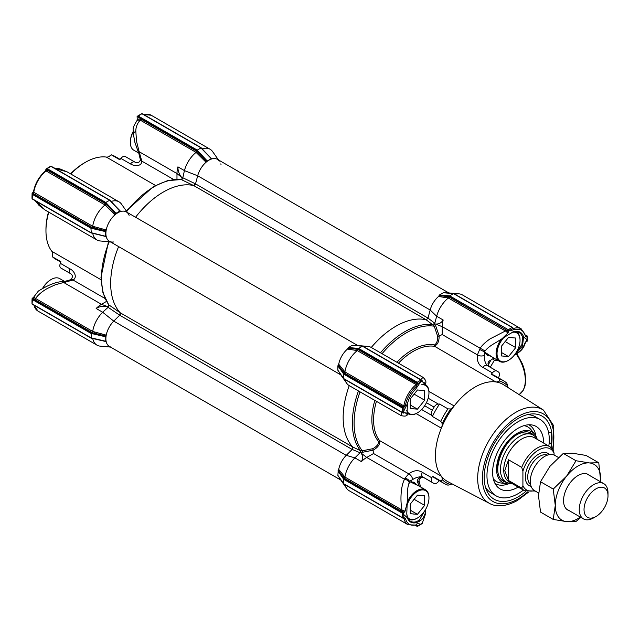 <?xml version="1.0" encoding="UTF-8"?>
<svg xmlns="http://www.w3.org/2000/svg" width="640" height="640" viewBox="0 0 640 640"><rect width="100%" height="100%" fill="white"/><g stroke="black" fill="none" stroke-linecap="round" stroke-linejoin="round"><path stroke-width="0.96" d="M70.816 174A55.928 32.288 -60 0 1 85.504 162.256A55.928 32.288 -60 0 1 106.32 157.072A8.472 4.896 120 0 0 109.472 156.288A8.472 4.896 120 0 0 111.352 154.848L119.744 159.696A8.472 4.896 120 0 0 120.904 158.416L130.488 163.952C132.936 165.304 135.192 165.856 137.248 165.608C140.288 165.184 141.792 163.68 141.784 161.104L139.16 151.712L176.976 173.552A22.032 12.72 -60 0 1 177.92 166.856L184.424 170.608L197.68 175.784A16.944 9.784 -60 0 1 206.056 162.248L196.072 152.384A22.032 12.72 120 0 0 184.424 170.608L182.672 178.44L180.992 179.568L181.624 179.736A1.696 0.448 115.1 0 0 182.48 178.72M135.184 162.232L126.096 156.984A64.4 37.184 -60 0 0 125.2 156.496A5.088 2.936 120 0 0 122.728 156.792A5.088 2.936 120 0 0 120.904 158.416M218.52 159.976L212.544 151.512A22.032 12.72 120 0 0 210.08 149.232A22.032 12.72 120 0 0 202.192 148.88M196.072 152.384L196.792 151.296L198.368 152.88L197.536 153.84M196.08 152.376L140.224 120.12C137.344 123.32 135.872 126.936 135.8 130.984L136.544 141.408L139.16 151.712L138.568 151.064M182.576 178.792L181.648 177.4C179.112 174.256 177.864 170.736 177.92 166.856M426.184 319.792L193.712 185.568A1.696 0.976 120 0 0 195.52 183.864L197.68 175.784L195.52 183.864L182.544 177.648M182.896 177.792A1.696 0.448 -64.9 0 1 182.648 178.392M126.456 211.16L127.672 212.696M127.448 212.56L121.464 204.096A22.032 12.72 120 0 0 119 201.816L67.168 171.888L55.072 168.528M119 201.816A22.032 12.72 120 0 0 111.12 201.464M105.208 203.24L115.496 213.968L115.944 213.312L105.784 202.464L105.208 203.24L46 169.056A1.016 0.584 -120 0 0 45.96 169.312L45.24 171.488L46.096 170.944L105.008 204.96L105.712 203.88L107.288 205.464L106.456 206.424L105.008 204.96A22.032 12.72 120 0 0 92.696 226.272L92.112 227.432L32.296 192.968A1.016 0.584 0 0 0 32.096 193.136L32 196.952A1.016 0.584 0 0 0 32.296 197.368L32.296 194.352L90.92 228.2L91.304 227.312L94.272 228.008L94.688 226.808L106.232 229.992L105.744 230.856L92.112 227.432M32.552 192.824L33.824 191.256L33.784 192.272L92.696 226.28L94.688 226.808M92.728 233.328A22.032 12.72 120 0 0 96.968 239.976A22.032 12.72 120 0 0 100.176 240.968L110.496 241.912M36.176 201.256L45.136 210.048L39 205.384L35.2 200.688M110.728 242.048L108.792 241.76M108.784 306.296L107.152 306.432C103.176 305.8 99.512 306.48 96.152 308.48L102.656 312.232A22.032 12.72 120 0 0 92.696 331.44L106.232 335.152A16.944 9.784 -60 0 1 113.76 321.128L102.656 312.232L108.112 307.32A1.696 0.448 124.9 0 0 108.504 306.808L108.704 304.784L120.208 312.752L119.704 315.208L113.76 321.128A16.944 9.784 120 0 0 109.392 346.44L340.768 480.024M107.816 307.088L108.504 306.808M92.696 331.448L92.112 332.6L34.888 299.568A1.016 0.584 120 0 0 35.6 298.488L92.696 331.448M94.272 338.712L105.744 341.496L105.744 336.024L94.272 333.176L94.688 331.976M91.304 338.016L91.304 332.48L94.272 333.176L92.112 332.6M96.152 308.48A22.032 12.72 -60 0 1 101.48 304.32L106.504 301.416M107.152 306.432L101.48 304.32L63.664 282.48L55.264 284.792L47.328 288.464C41.92 291.616 38.008 294.96 35.6 298.488L33.864 296.904L38.352 291.072C48.584 284.752 56.832 281.584 63.096 281.584A5.088 0.792 -96.4 0 1 63.664 282.48L73.104 280.056A5.088 2.688 -116.1 0 0 70.864 279.648L64.84 281.384A5.088 0.808 83.5 0 1 65.416 282.288M92.728 338.488A22.032 12.72 120 0 0 96.968 345.144A22.032 12.72 120 0 0 100.176 346.136L110.496 347.08M120.064 159.376L115.168 156.544A59.32 34.248 120 0 0 111.352 154.848L109.888 155.84A10.168 5.872 -60 0 1 108.904 156.584M52.752 253.848A10.168 5.872 -60 0 1 52.592 255.072L52.472 256.832A59.32 34.248 -60 0 0 55.848 259.288L60.744 262.112M48.512 212A54.232 31.312 120 0 0 45.96 229.368L45.96 230.752A55.928 32.288 -60 0 1 48.784 212.16M85.504 162.256L84.304 162.944A54.232 31.312 120 0 0 70.544 173.84M181.648 177.4L176.976 173.552L176.976 179.352M136.88 120.984L137.216 119.176L140.808 118.976L140.224 120.12L137.36 120.152C131.096 129.448 133.808 128.992 133.2 133.104L134.864 142.288L138.576 152.784L139.648 152.824M182.28 178.96A1.016 0.896 78.2 0 0 182.248 178.304L181.376 179.536M126.672 211.472A1.696 1.032 145.2 0 0 126.768 211.408A74.568 43.056 120 0 1 181.624 179.736L193.648 185.552A74.568 43.056 -60 0 0 135.568 217.248A74.568 43.056 120 0 1 163.4 192A74.568 43.056 120 0 1 193.712 185.568M33.824 191.256L33.784 192.272A22.032 12.72 120 0 1 46.096 170.944A1.016 0.584 120 0 0 46.68 169.792L105.712 203.88M108.712 306.496A1.696 0.448 124.9 0 0 109.16 305.248A74.568 43.056 120 0 1 109.16 241.904A1.696 1.032 94.8 0 0 109.168 241.792M108.912 305.512A1.016 0.8 39.5 0 1 108.496 305.576L108.232 306.504A1.016 0.896 161.8 0 0 108.816 306.208M139.864 153.336A5.088 0.808 156.5 0 1 138.8 153.288L140.304 159.376C139.984 162.232 138.216 163.16 134.976 162.136L134.784 162.032A5.088 2.936 120 0 0 132.312 162.32A5.088 2.936 120 0 0 130.488 163.952M45.96 230.752A55.928 32.288 -60 0 0 51.88 251.368A8.472 4.896 -60 0 1 52.776 254.488A8.472 4.896 -60 0 1 52.472 256.832L60.864 261.68A8.472 4.896 120 0 1 60.336 263.32A5.088 2.936 120 0 0 60.824 268L70.592 273.648C72.864 275.192 72.952 277.192 70.864 279.648M140.304 159.376A5.088 2.688 -3.9 0 0 141.784 161.104L173.704 179.536M137.216 119.176L137.104 116.488L196.28 150.656L201.072 147.888M45.96 169.608L46.68 169.792M108.496 305.576L108.864 305.128M105.024 298.488L73.104 280.056C77.816 277.192 73.984 270.664 69.92 268.856L60.336 263.32M34.888 299.568L33.056 297.776L32.128 298.32L32 300.52A1.016 0.584 0 0 0 32.296 300.936L32.312 299.528L90.92 333.368L105.4 336.744M33.056 297.776L33.864 296.904M138.952 115.28A1.016 0.584 60 0 1 139.464 115.328L137.344 116.24L141.96 113.536M139.464 115.328L141.872 113.704M51.008 166.408L109.616 200.248L105.784 202.464L47.16 168.616L46 169.056L49.256 167.064A1.016 0.584 60 0 1 49.768 167.112L50.824 166.304M115.944 213.312L119.776 211.096L110 200.472M91.304 227.312L32.096 193.136L32.296 194.352M32.128 198.688L32.296 197.368M91.304 232.848L90.92 228.2L105.4 231.576L105.744 230.856M91.304 332.48L32.128 298.32L32.312 299.528M111.856 347.208A16.944 9.784 -60 0 1 106.232 341.808L105.4 341.176L90.92 337.8L32.096 303.84L32.296 300.936M70.776 273.776L61.696 268.536A64.4 37.184 -60 0 1 60.824 268M105.744 341.496L97.936 339.704M106.232 335.152L105.744 336.024M120.208 312.752A74.568 43.056 -60 0 1 118.616 246.6A74.568 43.056 120 0 0 120.256 312.8A1.696 0.976 120 0 1 119.68 315.224L113.76 321.128L346.248 455.352A16.944 9.784 120 0 0 338.712 469.376L344.936 477.08L402.032 510.048A1.016 0.584 -60 0 1 401.328 511.12L344.104 478.088L343.112 476.84A1.016 0.752 141.5 0 0 344.024 475.928M113.76 241.968A16.944 9.784 -60 0 1 111.856 242.04A16.944 9.784 -60 0 1 106.232 236.64L97.936 234.536M94.272 233.544L106.232 236.64L105.4 236.008L105.4 231.576M105.744 236.328L90.92 232.632L32.312 198.792M106.232 229.992A16.944 9.784 -60 0 1 114.984 214.824L106.456 206.424M115.496 213.968L114.984 214.824M114.776 205.368L120.744 211.504L119.776 211.096L112.08 202.696M129.12 215.36A16.944 9.784 -60 0 0 128.232 213.672A16.944 9.784 -60 0 0 120.744 211.504L120.232 211.232M446.864 297.792A1.016 0.752 98.5 0 0 447.208 296.544L448.776 296.776L448.328 298L438.544 296.472A16.944 9.784 120 0 0 430.16 310.008L428.008 318.088L195.52 183.864L193.648 185.552M196.28 150.656L206.568 161.384L206.056 162.248M206.568 161.384L211.304 158.656L203.16 150.112M142.072 113.824L200.696 147.664L211.304 158.656M205.856 152.784L211.816 158.92A16.944 9.784 -60 0 1 219.312 161.088M221.056 164.28L220.568 163.976M527.248 341.152L526.976 340.496L527.248 341.152L526.408 341.248M409.736 481.936L414.016 482.2L416.496 484.608M425.024 510.368L419.28 520.312L415.64 521.888A17.792 10.272 -60 0 1 410.504 521.264A17.792 10.272 -60 0 1 407.384 517.12L406.752 513.744M424.936 383.488L424.168 383.872M510.24 333.44L513.792 332.056A17.792 10.272 -60 0 1 519.232 332.608A17.792 10.272 -60 0 1 522.432 337.048L521.984 344.456L517.352 350.424M426.424 402.704L434.088 407.128A5.088 2.936 -60 0 1 436.56 404.568A5.088 2.936 -60 0 1 438.384 404.088L428.176 398.2M376.432 401.32A55.928 32.288 120 0 0 373.6 419.912A55.928 32.288 120 0 0 379.52 440.528L378.728 441.656A56.864 32.832 -60 0 1 371.864 419.68A56.864 32.832 -60 0 1 374.848 400.408M418.544 485.792L409.888 481.72L408.704 484.192L409.488 481.344L412.616 479.592C416.024 477.344 419.4 476.464 422.736 476.952L432.32 482.488A64.4 37.184 120 0 0 433.192 483.016A64.4 37.184 120 0 0 434.088 483.504A5.088 2.936 -60 0 0 438.384 481.584A8.472 4.896 -60 0 1 439.224 480.624M528.64 492.056L517.416 500.488C503.312 508.192 493.792 506 489.528 503.408A53.912 31.128 -60 0 1 480.408 460.448A53.912 31.128 -60 0 1 515.808 412.328A53.912 31.128 -60 0 1 543.424 410.064L503.624 384.76A55.928 32.288 120 0 0 495.792 381.936A55.928 32.288 120 0 0 474.976 387.112A55.928 32.288 120 0 0 454.168 405.968A55.928 32.288 120 0 0 441.352 428.16A55.928 32.288 120 0 0 441.352 476.224A8.472 4.896 -60 0 1 442.24 479.688L440.752 481A59.32 34.248 120 0 0 444.12 483.456A59.32 34.248 120 0 0 447.936 485.152L450.72 484.584A8.472 4.896 -60 0 1 451.016 484.408A8.472 4.896 -60 0 1 452.112 483.888M379.52 440.528L441.352 476.224A55.928 32.288 120 0 0 447.712 481.6L489.528 503.408M485.44 487.064A44.064 25.44 120 0 0 491.296 493.08L496.088 495.848A44.064 25.44 -60 0 1 487.896 466.392A44.064 25.44 -60 0 1 509.808 427.808A44.064 25.44 -60 0 1 540.152 419.528A44.064 25.44 -60 0 1 548.824 446.056M549.12 443.44L551.624 443.816L551.624 432.744L548.528 432.28M540.152 419.528L535.36 416.76A44.064 25.44 120 0 0 527.224 414.696M551.16 447.52A47.976 27.704 120 0 0 530.224 414.104A47.976 27.704 120 0 0 518.12 418.512A47.976 27.704 120 0 0 486.432 489.96A47.976 27.704 120 0 0 518.12 496.856A47.976 27.704 120 0 0 525.84 491.376M498.12 360.384L494.384 360.272L490.256 367.232M396.88 362.248A56.864 32.832 -60 0 1 434.536 344.984C436.744 343.48 437.784 340.584 437.664 336.296L434.256 326.216L433.344 325.048M426.128 319.776A74.568 43.056 120 0 0 395.888 326.224A74.568 43.056 120 0 0 371.28 347.464A74.568 43.056 120 0 1 395.888 326.224A74.568 43.056 120 0 1 426.128 319.776L432.52 324.592L434.784 323.28L436.664 316.24L443.168 320A22.032 12.72 120 0 0 442.232 326.696L442.232 334.568L477.424 354.888L480.048 348.528C481.704 345.64 485.032 342.432 490.04 338.888L505.424 330.968L448.32 298.008A22.032 12.72 120 0 0 436.664 316.24L430.16 310.008L428 318.112L426.128 319.776M402.36 408.008L403.512 407.568L344.312 373.384L343.736 374.16L343.736 378.592L337.888 370.232L337.888 365.8L343.736 374.16L402.36 408.008L402.344 412.424L344.312 378.92M415.856 525.392L417.416 526.296L420.544 524.264A1.016 0.584 60 0 1 420.336 524.728L417.328 526.464L415.584 525.472M402.36 514.592L402.36 517.6L343.736 483.76L344.312 484.088L343.736 483.76L343.736 479.328L344.312 478.552L403.488 512.72L402.344 513.168L402.36 514.592A1.016 0.584 0 0 0 403.792 514.592L403.792 518.16L402.36 517.6L403.512 518.272M525.72 335.664L526.736 336.48L526.992 336.056M417.416 383.488L417.216 382.272L358.592 348.424L358.216 349.312L417.416 383.488L416.736 385.968L416.16 384.6L357.248 350.584L357.704 349.36L417.456 384.088M425.552 509.496L425.512 512.52C423.368 518.472 421.88 520.712 415.96 522.736C411.72 523.504 408.864 521.856 407.408 517.8L407.384 517.12M344.312 373.384L343.112 371.672A1.016 0.752 141.5 0 0 344.024 370.76L344.936 371.904L403.84 405.928L405.328 405.744L403.512 407.568M404.056 407.304L344.104 372.92L344.936 371.912A22.032 12.72 -60 0 1 357.24 350.592L347.472 349.048L347.976 348.192L356.128 349.128A1.016 0.752 -81.5 0 1 355.792 350.376M416.16 525.08L416.736 524.696L417.456 526.048M417.456 525.744L416.248 525.272M403.792 518.16L405.328 518.104L403.84 517.968M404.056 518.008L405.328 518.104C406.896 524.176 410.696 526.376 416.736 524.696M513.288 328.144L512.128 327.472L513.328 328.736M363.008 346.544L362.432 346.208L363.008 346.544L362.432 346.208L358.592 348.424L348.432 347.536L347.976 348.192M422.184 380.712L420.544 382.008A1.016 0.584 60 0 0 419.824 380.76L421.04 380.048L422.184 380.712L362.432 346.208L352.264 345.32L348.432 347.536M403.792 407.456L403.792 411.016A1.016 0.584 180 0 1 402.36 411.016M407.576 413.432L407.384 414.68L407.024 413.24L407.448 403.576C408.976 397.856 411.744 392.984 415.768 388.968L420.544 382.008L417.456 383.792M513.328 328.44L508.504 331.232L449.288 296.728L449.672 295.84L453.504 293.624L454.08 293.96M403.488 512.72L403.792 514.592L407.408 517.8L406.776 514.08L407.424 496.176C407.36 490.968 407.792 486.968 408.704 484.192M403.488 413.088L402.344 412.424L403.8 412.952L403.792 411.016L407.448 403.576M420.336 524.728L422.184 523.512L425.344 514.504L425.512 512.52M415.64 521.888L415.96 522.736L420.544 524.264L422.224 523.224M416.736 385.968C410.712 391.28 406.904 397.864 405.328 405.744M526.6 341.256L525.272 343A1.696 0.88 -165.5 0 1 524.664 343.472L526.992 339.896A1.016 0.584 0 0 0 527.288 339.48L527.288 336.008L525.56 335M526.736 336.48L525.464 336.384L525.504 335.688M525.464 336.384C523.88 330.336 520.08 328.136 514.048 329.792L513.192 328.576M498.544 377.888A8.472 4.896 -60 0 1 498.952 376.68A5.088 2.936 -60 0 0 498.464 372A64.4 37.184 120 0 0 497.592 371.472L488.008 365.936A64.4 37.184 120 0 0 487.112 365.448C485.016 362.712 484.088 359.344 484.344 355.36L484.296 351.776L485.08 350.968C487.2 348.168 490.84 345.352 496.008 342.512L511.328 332.896L514.552 331.64A107.752 62.216 120 0 0 510.24 330.224A1.016 0.584 -120 0 0 509.52 328.976L508.28 329.68L449.672 295.84L439.504 294.952L438.544 296.472A16.944 9.784 120 0 0 430.16 310.008L197.68 175.784A16.944 9.784 120 0 1 208.936 160.176A16.944 9.784 120 0 1 217.416 159.336L448.792 292.92M513.792 332.056L514.552 331.64C519.12 330.696 522.136 332.44 523.608 336.872L522.464 346.072L516.2 352.464M409.16 482.376A5.088 4.072 -161.5 0 0 404.544 479.288C401.104 485.32 399.88 499.376 402.032 510.048L405.064 511.216L403.8 512.584M404.424 512.184L401.328 511.12M405.064 511.216L407.376 501.952M407.224 413.224L407.312 414.264L407.04 413.336M403.8 412.952L405.064 412.584L407.384 414.68L407.272 414.088M360.4 450.656L352.696 446.976A74.568 43.056 120 0 1 349.248 385.624A74.568 43.056 120 0 0 352.696 446.976L352.184 449.432L359.832 452.648L360.448 452.04L361.064 453.032C362.92 455.688 363.032 458.552 361.4 461.616A22.032 12.72 -60 0 1 366.728 457.456L373.552 453.52L372.768 448.704C376.536 446.672 378.52 444.32 378.728 441.656M359.832 452.648L360.704 450.632L362.328 450.8L372.768 448.704M403.872 518.112A22.032 12.72 -60 0 0 408.12 524.784L349.208 490.768A22.032 12.72 -60 0 1 346.744 488.496A22.032 12.72 -60 0 1 345.112 484.784M455.08 294.304A22.032 12.72 -60 0 1 459.112 293.864A22.032 12.72 -60 0 1 462.32 294.864L521.232 328.872A22.032 12.72 -60 0 0 513.328 328.528M524.664 343.472C523.24 348.248 520 351.808 514.952 354.144M422.184 381.856L422.224 381.048M425.52 383.288L422.184 381.792M425.392 383.416L424.528 384.08M508.464 330.896L508.28 329.68M433.192 483.016L423.608 477.48A64.4 37.184 120 0 1 422.736 476.952A5.088 2.936 -60 0 1 422.248 472.272C418.12 469.76 413.624 470.28 408.744 473.84L404.888 478.28A5.088 4.072 18.9 0 1 409.488 481.344A75.536 43.608 120 0 0 409.888 481.72M344.104 478.088L344.936 477.08A22.032 12.72 120 0 1 354.896 457.864L346.248 455.352A16.944 9.784 120 0 0 338.712 469.384M360.056 452.72L354.896 457.864L361.4 461.616M407.44 414.712C406.632 416.224 404.496 416.496 401.032 415.528L401.808 412.344M358.456 390.944A74.568 43.056 120 0 0 352.368 422.872A74.568 43.056 120 0 0 360.064 450.104L360.704 450.632M420.696 379.624L423.064 377.36C425.64 379.88 426.472 381.864 425.56 383.32M443.168 320C441.328 322.944 438.792 324.272 435.56 323.992L442.232 326.696L485.08 350.968L484.512 351.984L493.04 357.608M448.776 296.776L506 329.816L508.472 331.976L508.504 331.232M508.472 331.976L507.944 333.008L505.424 330.968L506 329.816M501.52 339.256L507.944 333.008M490.456 356.112L487.128 355.176L484.688 351.608M373.552 453.52L408.744 473.84A5.088 3.168 55.8 0 1 412.616 479.592M379.528 440.832C380.208 444.192 378.112 447.296 373.24 450.152L362.576 452.272L362.328 450.8A73.632 42.512 120 0 1 354.104 423.112A73.632 42.512 120 0 1 360.024 391.848M362.576 452.272L360.448 452.04M345.112 379.616A22.032 12.72 120 0 0 346.744 383.328A22.032 12.72 120 0 0 349.208 385.608L401.032 415.528M434.088 407.128A64.4 37.184 120 0 0 432.32 410.184L424.664 405.768M424.504 477.968C421.096 475.616 415.816 479.224 417.736 482.552A5.088 2.688 -3.9 0 0 418.984 480.632L420.488 486.712M417.736 482.552L419.304 486.232M440.752 481L432.36 476.16A59.32 34.248 120 0 0 435.736 478.616L444.12 483.456M432.36 476.16A8.472 4.896 -60 0 1 431.832 477.808L422.248 472.272M432.32 482.488A5.088 2.936 -60 0 1 431.832 477.808M421.632 409.536L431.832 415.432A8.472 4.896 -60 0 1 432.36 416.464L440.752 421.312L442.24 423.664A57.624 33.272 -60 0 1 450.72 408.984L447.936 408.864A59.32 34.248 120 0 0 440.752 421.312M447.936 408.864L439.544 404.024A59.32 34.248 120 0 0 432.36 416.464M439.544 404.024A8.472 4.896 -60 0 1 438.384 404.088M431.832 415.432A5.088 2.936 -60 0 1 432.32 410.184M423.064 377.36L371.24 347.448A22.032 12.72 120 0 0 368.032 346.448A22.032 12.72 120 0 0 364.008 346.888M484.552 351.856A75.536 43.608 -60 0 0 484.296 351.776L479.336 349.328M484.344 355.36A5.088 3.168 -175.8 0 1 477.424 354.888C476.84 360.408 478.264 365.024 482.816 367.368L492.4 372.896A5.088 2.936 -60 0 1 496.696 370.984L487.112 365.448A5.088 2.936 120 0 0 482.816 367.368M497.592 371.472A64.4 37.184 120 0 0 496.696 370.984M492.4 372.896A8.472 4.896 -60 0 1 491.24 374.176L499.632 379.024L499.24 380.968A57.624 33.272 -60 0 1 507.712 385.864L506.816 383.168A59.32 34.248 120 0 0 503.44 380.712A59.32 34.248 120 0 0 499.632 379.024M503.44 380.712L495.048 375.872A59.32 34.248 120 0 0 491.24 374.176M416.12 413.592L441.352 428.16A8.472 4.896 120 0 0 442.24 423.664M450.72 484.584A57.624 33.272 -60 0 1 442.24 479.688M450.72 408.984A8.472 4.896 120 0 0 454.168 405.968L428.928 391.4M434.536 344.984L434.232 346.08C437.472 345 439.12 341.632 439.16 335.984L442.232 334.568M499.24 380.968A8.472 4.896 120 0 1 495.792 381.936L434.232 346.08M507.808 387.416A8.472 4.896 -60 0 1 507.712 385.864M488.728 365.984L488.288 364.816L490.92 360.088C487.656 361.424 487.152 363.656 489.424 366.808M494.192 358.272L493.224 358.416M494.384 360.272L493 358.872L493.592 358.24L490.92 360.088M493 358.872L495.008 358.744M551.624 443.816L549.192 442.416M439.056 295.608L449.288 296.728M368.032 346.448L356.352 345.376A16.944 9.784 120 0 0 354.52 345.44A16.944 9.784 120 0 1 357.968 345.744M352.72 345.456L352.264 345.32L352.72 345.456M344.104 372.92L338.232 365.088L338.712 364.216A16.944 9.784 120 0 1 347.472 349.048A16.944 9.784 120 0 0 338.712 364.216L344.024 370.76M338.232 365.088L337.888 365.8M341.096 374.96A16.944 9.784 120 0 1 339.112 372.128A16.944 9.784 120 0 0 339.976 373.744L346.744 383.328M352.184 449.432L346.248 455.352L352.168 449.448L119.68 315.224M344.312 478.552L338.232 470.248L338.712 469.376M338.232 470.248L337.888 475.4L343.736 483.76M341.096 480.128A16.944 9.784 120 0 1 339.112 477.288A16.944 9.784 120 0 0 339.976 478.912L346.744 488.496M459.112 293.864L447.432 292.8A16.944 9.784 120 0 0 445.6 292.856A16.944 9.784 120 0 1 449.04 293.16M509.52 328.976L512.128 327.472L453.504 293.624L443.344 292.744L439.504 294.952M435.56 323.992L434.464 324.072M434.784 323.28L434.4 323.96L435.656 325.688L439.16 335.984L437.664 336.296M382.056 353.688A73.632 42.512 120 0 1 406.168 332.928A73.632 42.512 120 0 1 434.256 326.216L435.656 325.688M508.296 360.4A16.944 9.784 -60 0 1 508.056 360.544A16.944 9.784 -60 0 1 499.584 361.384A16.944 9.784 -60 0 1 497.68 345.784A16.944 9.784 -60 0 1 501.024 339.568M516.04 331.776A16.944 9.784 -60 0 1 516.528 332.032A16.944 9.784 -60 0 1 520.04 339.792A16.944 9.784 -60 0 1 520.04 340.072M513.472 332.136A16.272 9.392 -60 0 1 520.04 340.344A16.272 9.392 -60 0 1 518.496 347.872A16.272 9.392 -60 0 1 508.536 360.272A16.272 9.392 -60 0 1 498.568 359.376A16.272 9.392 -60 0 1 498.568 346.096A16.272 9.392 -60 0 1 503.68 337.744M515.728 343.904A10.256 5.92 120 0 0 515.728 341.76L515.728 338.04L512.936 337.792A10.256 5.92 120 0 0 511.32 337.648L508.536 337.4L505.744 340.864A10.256 5.92 120 0 0 504.136 342.872L501.344 346.344L501.344 350.064A10.256 5.92 120 0 0 501.288 351.168A10.256 5.92 120 0 0 501.344 352.208L501.344 355.928L504.136 356.176A10.256 5.92 120 0 0 505.744 356.32L508.536 356.568L511.32 353.104A10.256 5.92 120 0 0 512.936 351.096L515.728 347.624L515.728 341.76M512.936 337.792L511.32 337.648M515.728 347.624L505.16 341.528M511.32 353.104L512.936 351.096M508.536 356.568L501.344 352.416M504.136 356.176L505.744 356.32M501.288 351.104L501.344 352.208M133.12 131.96A16.944 9.784 120 0 0 131.928 134.616A16.944 9.784 120 0 0 130.328 142.464A16.944 9.784 120 0 0 133.832 150.224L138.688 153.024M133.112 131.632A16.272 9.392 120 0 0 131.864 134.376A16.272 9.392 120 0 0 130.328 141.912A16.272 9.392 120 0 0 130.328 142.184M511.792 483.384A29.256 16.896 -60 0 1 506.248 483.768A29.256 16.896 -60 0 1 497.192 462.968A29.256 16.896 -60 0 1 514 435.472A29.256 16.896 -60 0 1 534.768 434.36A29.256 16.896 -60 0 1 537.208 439.352M518.2 487.088A36.064 20.824 -60 0 1 497 486.384A36.064 20.824 -60 0 1 493.384 464.808A36.064 20.824 -60 0 1 532.416 425.048A36.064 20.824 -60 0 1 543.624 443.056M523.408 490.088A44.064 25.44 -60 0 1 496.088 495.848M558.432 457.472L554.84 455.4A20.336 11.744 120 0 0 539.168 460.848A20.336 11.744 120 0 0 530.288 481.32A20.336 11.744 120 0 0 534.504 490.624L538.568 492.976M608 495.736A16.944 9.784 120 0 0 596.016 488.816A16.944 9.784 120 0 0 584.032 509.576A16.944 9.784 120 0 0 596.016 516.496A16.944 9.784 120 0 0 608 495.736L608 492.968A20.336 11.744 -60 0 0 603.784 483.664L586.896 473.904M596.016 516.496L593.616 517.88A20.336 11.744 -60 0 1 583.448 518.888A20.336 11.744 -60 0 1 579.24 509.576A20.336 11.744 -60 0 1 588.12 489.112A20.336 11.744 -60 0 1 603.784 483.664M554.072 455.024L554.072 453.264A23.728 13.696 120 0 0 538.496 450.072A23.728 13.696 120 0 0 522.912 471.248L521.72 467.392A25.424 14.68 -60 0 1 550.008 446.736L534.424 437.744A25.424 14.68 120 0 0 514.84 444.552A25.424 14.68 120 0 0 503.744 470.136A25.424 14.68 120 0 0 509.008 481.776L524.584 490.768A25.424 14.68 -60 0 1 521.72 488.104L522.912 485.632A23.728 13.696 120 0 0 534.44 490.584M511.648 483.304A27.12 15.656 -60 0 1 506.08 482.048A27.12 15.656 -60 0 1 500.464 469.632A27.12 15.656 -60 0 1 512.304 442.344A27.12 15.656 -60 0 1 533.2 435.08A27.12 15.656 -60 0 1 537.072 439.272M521.72 467.392L508.536 459.784L504.752 470.728L508.536 480.496L521.72 488.104M522.912 471.248L522.912 485.632M554.072 453.264L553.296 449.832L550.008 446.736M508.536 459.784L508.536 480.496M600.688 481.872A32.2 18.592 120 0 0 600.808 479.136A32.2 18.592 120 0 0 589.424 462.936L598.776 462.776L586.064 455.44L572.648 453.248L563.296 453.408L549.88 466.4L540.528 481.736L538.496 495.736L540.528 512.096L553.24 519.432L555.272 505.424A32.2 18.592 120 0 0 566.656 521.624A32.2 18.592 120 0 0 578.04 518.568A32.2 18.592 120 0 0 580.352 517.096M580.872 517.4L576.008 521.464L566.656 521.624L553.24 519.432M569.184 510.648A20.504 11.84 -60 0 1 563.544 500.648A20.504 11.84 -60 0 1 578.04 475.536A20.504 11.84 -60 0 1 589.528 475.424M589.424 462.936A32.2 18.592 120 0 0 566.656 476.08A32.2 18.592 120 0 0 555.272 505.424L553.24 489.072L566.656 476.08L576.008 460.744L589.424 462.936M598.776 462.776L600.736 481.896M563.296 453.408L576.008 460.744M540.528 481.736L553.24 489.072M423.472 383.912A16.944 9.784 -60 0 1 425.448 384.616A16.944 9.784 -60 0 1 428.96 392.368A16.944 9.784 -60 0 1 428.96 392.656M421.536 384.792A16.272 9.392 -60 0 1 428.96 392.928A16.272 9.392 -60 0 1 427.424 400.456A16.272 9.392 -60 0 1 417.456 412.848A16.272 9.392 -60 0 1 406.752 410.608M424.648 396.488A10.256 5.92 120 0 0 424.648 394.344L424.648 390.624L421.856 390.376A10.256 5.92 120 0 0 420.248 390.232L417.456 389.976L414.664 393.448A10.256 5.92 120 0 0 413.056 395.456L410.264 398.928L410.264 402.64A10.256 5.92 120 0 0 410.208 403.752A10.256 5.92 120 0 0 410.264 404.792L410.264 408.512L413.056 408.76A10.256 5.92 120 0 0 414.664 408.904L417.456 409.152L420.248 405.68A10.256 5.92 120 0 0 421.856 403.68L424.648 400.208L424.648 394.344M417.224 412.984A16.944 9.784 -60 0 1 416.976 413.128A16.944 9.784 -60 0 1 408.504 413.968A16.944 9.784 -60 0 1 406.928 412.624M421.856 390.376L420.248 390.232M424.648 400.208L414.08 394.112M420.248 405.68L421.856 403.68M417.456 409.152L410.264 405M413.056 408.76L414.664 408.904M410.208 403.68L410.264 404.792M407.384 501.712A16.944 9.784 -60 0 1 425.448 489.776A16.944 9.784 -60 0 1 428.96 497.536A16.944 9.784 -60 0 1 428.96 497.816M407.144 504.808A16.272 9.392 -60 0 1 407.496 503.84A16.272 9.392 -60 0 1 420.432 490.184A16.272 9.392 -60 0 1 428.96 498.088A16.272 9.392 -60 0 1 427.424 505.624A16.272 9.392 -60 0 1 417.456 518.016A16.272 9.392 -60 0 1 407.288 516.824M424.648 501.656A10.256 5.92 120 0 0 424.648 499.512L424.648 495.792L421.856 495.536A10.256 5.92 120 0 0 420.248 495.392L417.456 495.144L414.664 498.616A10.256 5.92 120 0 0 413.056 500.624L410.264 504.088L410.264 507.808A10.256 5.92 120 0 0 410.208 508.92A10.256 5.92 120 0 0 410.264 509.96L410.264 513.68L413.056 513.928A10.256 5.92 120 0 0 414.664 514.072L417.456 514.32L420.248 510.848A10.256 5.92 120 0 0 421.856 508.848L424.648 505.376L424.648 499.512M417.224 518.152A16.944 9.784 -60 0 1 416.976 518.296A16.944 9.784 -60 0 1 408.504 519.136A16.944 9.784 -60 0 1 408.2 518.944L408.504 519.136M421.856 495.536L420.248 495.392M424.648 505.376L414.08 499.272M420.248 510.848L421.856 508.848M417.456 514.32L410.264 510.168M413.056 513.928L414.664 514.072M410.208 508.848L410.264 509.96M64.552 281.416L59.704 278.616A16.944 9.784 120 0 0 51.232 279.456A16.944 9.784 120 0 0 43.016 287.96M50.992 279.6A16.272 9.392 120 0 0 50.752 279.736A16.272 9.392 120 0 0 42.736 288.12M357.712 345.504L126.336 211.92A16.944 9.784 120 0 0 117.864 212.76A16.944 9.784 120 0 0 106.792 227.696A16.944 9.784 120 0 0 109.392 241.272L340.768 374.856M428.008 318.088A1.696 0.976 -60 0 1 427.656 318.872M352.632 448.832A1.696 0.976 -60 0 1 352.168 449.448M155.448 185.44L106.32 157.072M125.2 156.496L134.784 162.032A64.4 37.184 -60 0 1 135.088 162.192M210.08 149.232L151.168 115.224A22.032 12.72 120 0 0 143.928 114.664M33.96 305.144A22.032 12.72 120 0 0 38.056 311.128L33.728 305.008M135.8 130.984L133.304 133.44M140.808 118.976L196.792 151.296M33.08 193.352A1.016 0.584 120 0 0 33.784 192.272M51.88 251.368L101.008 279.728M207.024 160.728L196.856 149.88L138.248 116.04M47.16 168.616L49.768 167.112M70.696 273.72A64.4 37.184 -60 0 1 70.408 273.536A5.088 2.936 120 0 1 69.92 268.856M108.112 307.32L119.704 315.208M428.064 398.6A5.088 2.936 -60 0 1 428.8 398.552M527.68 491.912A50.52 29.168 -60 0 1 518.12 498.936A50.52 29.168 -60 0 1 482.392 478.312A50.52 29.168 -60 0 1 518.12 416.432A50.52 29.168 -60 0 1 552.544 448.848M433.96 346.232A55.928 32.288 120 0 0 413.152 351.416A55.928 32.288 120 0 0 398.464 363.16M516.848 353.592L522.536 364.096L524.728 370.88L525.808 379.992L524.992 386.056L523.264 390.248L519.152 394.624A32.2 18.592 -120 0 0 516.216 353.92M432.672 324.616A74.568 43.056 120 0 0 405.096 331.544A74.568 43.056 120 0 0 380.488 352.784M527.192 336.168L525.624 335.264M337.888 470.968L343.736 479.328L402.344 513.168M357.704 349.36L358.216 349.312M416.6 525.152A1.016 0.584 -60 0 1 416.736 525.56M419.824 380.76L417.216 382.272M416.736 383.448A1.016 0.584 -60 0 1 416.16 384.6A22.032 12.72 -60 0 0 403.84 405.928A1.016 0.584 -60 0 1 403.136 407M525.792 336.032A1.016 0.584 120 0 0 526.208 335.952M522.432 337.048L523.608 336.872L526.992 339.896L526.992 336.328M404.888 478.28L404.544 479.288L366.728 457.456L361.064 453.032M514.744 354.584L515.36 354.32A1.696 0.528 -113.6 0 1 515.024 354.208M421.92 409.232A5.088 2.936 120 0 0 422.248 409.896M434.616 323.12L428 318.112M506.864 482.448A27.792 16.048 -60 0 1 499.168 458.768A27.792 16.048 -60 0 1 522.032 432.416A27.792 16.048 -60 0 1 533.936 435.552M523.88 425.672A31.48 18.176 -60 0 1 531.104 429.744L534.768 434.36M508.304 483.888A33.864 19.552 -60 0 1 506.48 484.504A33.864 19.552 -60 0 1 494.976 483.408M528.824 424.776A33.864 19.552 -60 0 1 535.912 436.08M506.248 483.768L500.416 482.904A31.48 18.176 -60 0 1 493.28 478.68M547.456 455.112A16.944 9.784 120 0 0 534.664 460.48A16.944 9.784 120 0 0 527.712 477.056A16.944 9.784 120 0 0 530.56 484.376M531.088 486.312A18.64 10.76 -60 0 1 525.312 477.056A18.64 10.76 -60 0 1 534.624 457.136A18.64 10.76 -60 0 1 549.4 454.6M352.728 447.016L120.256 312.8M126.272 210.904L153.432 186.552L167.648 180.616L181 179.576M96.968 239.976L45.152 210.056M108.48 241.728L100.968 277.424L102.936 292.704L108.704 304.792M96.968 345.144L38.056 311.128M151.168 115.224L143.704 114.536M54.096 167.968L59.704 168.816L67.168 171.888M45.496 170.968C39.088 176.504 35.096 183.424 33.504 191.744M134.976 162.136L135.68 162.52M138.576 152.784L138.8 153.288M64.84 281.384L63.096 281.584M201 147.616L142 113.552M49.256 167.064L50.92 166.128M109.928 200.2L50.944 166.144M32 196.952L32.024 198.848M32.056 198.872L91.032 232.92M32 300.52L32 303.992L91.032 338.088M91.072 338.104L105.608 341.496M105.608 236.328L91.072 232.936M120.16 211.12L109.96 200.224M211.24 158.536L201.032 147.64M513.992 329.584L513.472 329.288M343.904 484.08L402.928 518.16M416.528 525.096L408.12 524.784M512.792 327.624L453.872 293.608M343.904 378.92L402.896 412.976M527.272 341.024L527.288 339.48M421.696 380.2L362.8 346.192M525.784 336L521.232 328.872M405.12 518.16L404.608 517.864M425.704 509.232L425.344 514.504M515.36 354.32C520.56 351.904 523.864 348.128 525.272 343M424.312 477.864C421.84 476.672 420.064 477.592 418.984 480.632M553.144 449.608L553.768 425.88L543.424 410.064M488.296 364.84L489.52 366.896M352.488 345.264L362.664 346.152M343.8 378.824L337.944 370.456M343.8 483.992L337.944 475.624M443.568 292.68L453.744 293.568M516.528 332.032L516.096 331.776M520.04 340.344L520.04 339.792M499.584 361.384L485.032 352.984M508.536 360.272L508.056 360.544M130.328 141.912L130.328 142.464M503.224 480.392C489.552 474.76 503.752 436.52 521.744 432.792L530.336 433.424M583.448 518.888L566.56 509.136M502.704 480.096L506.08 482.048M529.816 433.128L533.2 435.08M524.584 490.768L535.192 491.024M425.448 384.616L423.944 383.744M428.96 392.928L428.96 392.368M408.504 413.968L407 413.096M417.456 412.848L416.976 413.128M425.448 489.776L411.088 481.488M428.96 498.088L428.96 497.536M417.456 518.016L416.976 518.296M50.752 279.736L51.232 279.456"/></g></svg>
